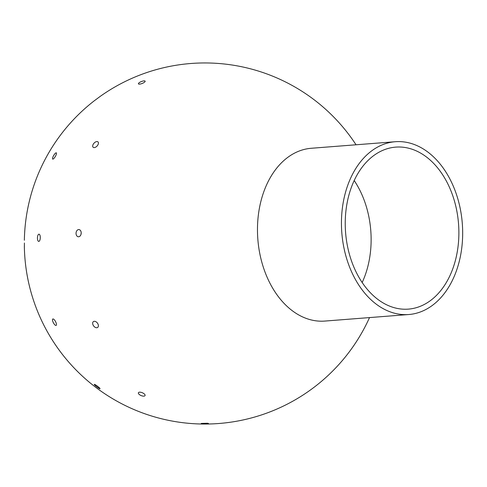 <?xml version="1.0" encoding="UTF-8"?>
<svg xmlns="http://www.w3.org/2000/svg" width="487" height="487" viewBox="0 0 487 487"><rect width="100%" height="100%" fill="white"/><g stroke="black" fill="none" stroke-linecap="round" stroke-linejoin="round"><path stroke-width="0.73" d="M432.346 305.416A86.662 60.418 85.5 0 0 459.643 205.855A86.662 60.418 85.5 0 0 395.316 141.717A86.662 60.418 85.5 0 0 341.819 232.816A86.662 60.418 85.5 0 0 408.794 314.523A86.662 60.418 85.5 0 0 432.346 305.416M408.794 314.523L324.823 321.073A86.662 60.418 -94.5 0 1 257.848 239.367A86.662 60.418 -94.5 0 1 311.345 148.267L395.316 141.717M430.453 300.582A81.244 56.644 -94.5 0 1 408.374 309.123A81.244 56.644 -94.5 0 1 345.587 232.524A81.244 56.644 -94.5 0 1 395.736 147.117A81.244 56.644 -94.5 0 1 456.039 207.243A81.244 56.644 -94.5 0 1 430.453 300.582M362.158 282.539A81.244 56.644 85.5 0 0 354.201 180.549M207.419 423.233L208.448 423.434L204.838 423.72L201.228 423.434L207.419 423.233M144.304 393.959A3.61 1.534 22.7 0 1 145.053 395.554A3.61 1.534 22.7 0 1 141.127 395.578A3.61 1.534 22.7 0 1 138.393 392.766A3.61 1.534 22.7 0 1 140.84 392.285A3.61 1.534 22.7 0 1 144.304 393.959M99.056 387.512A3.61 0.457 37 0 1 100.042 388.717A3.61 0.457 37 0 1 96.883 386.909A3.61 0.457 37 0 1 94.271 384.371A3.61 0.457 37 0 1 96.079 385.223A3.61 0.457 37 0 1 99.056 387.512M98.106 324.318A3.61 2.374 53.5 0 1 97.674 327.416A3.61 2.374 53.5 0 1 93.62 325.931A3.61 2.374 53.5 0 1 93.376 321.615A3.61 2.374 53.5 0 1 98.106 324.318M56.023 322.637A3.61 1.23 62.4 0 1 56.151 325.401A3.61 1.23 62.4 0 1 53.387 322.771A3.61 1.23 62.4 0 1 52.797 319.003A3.61 1.23 62.4 0 1 56.023 322.637M81.207 232.963A3.61 2.575 94.7 0 1 78.334 236.761A3.61 2.575 94.7 0 1 76.063 232.956A3.61 2.575 94.7 0 1 78.924 229.566A3.61 2.575 94.7 0 1 81.207 232.963M81.201 232.756A3.61 2.575 -85.3 0 0 81.104 233.991M40.281 237.54A3.61 1.412 92 0 1 38.741 241.412A3.61 1.412 92 0 1 37.45 237.753A3.61 1.412 92 0 1 38.99 234.192A3.61 1.412 92 0 1 40.281 237.54M24.411 243.019L24.368 246.921L24.411 243.019M98.143 144.383A3.61 2.082 132.1 0 1 95.72 147.111A3.61 2.082 132.1 0 1 93.139 147.263A3.61 2.082 132.1 0 1 94.015 143.184A3.61 2.082 132.1 0 1 97.984 141.906A3.61 2.082 132.1 0 1 98.143 144.383M56.054 155.018A3.61 0.962 120.2 0 1 52.687 159.085A3.61 0.962 120.2 0 1 53.673 155.481A3.61 0.962 120.2 0 1 56.322 152.845A3.61 0.962 120.2 0 1 56.054 155.018M144.365 82.303A3.61 1.035 158.6 0 1 140.798 83.91A3.61 1.035 158.6 0 1 138.418 83.825A3.61 1.035 158.6 0 1 141.407 81.542A3.61 1.035 158.6 0 1 145.144 81.189A3.61 1.035 158.6 0 1 144.365 82.303M356.046 144.785A180.549 180.549 0 0 0 100.103 96.463L94.314 100.766M94.32 100.754A180.549 180.549 0 0 0 24.356 240.268M24.35 246.349A180.549 180.549 0 0 0 369.523 317.585"/></g></svg>

